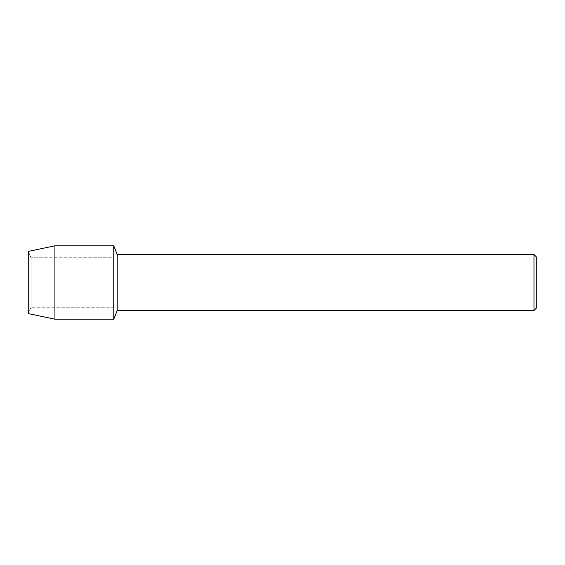 <?xml version="1.0" encoding="UTF-8"?>
<svg xmlns="http://www.w3.org/2000/svg" width="565" height="565" viewBox="0 0 565 565"><rect width="100%" height="100%" fill="white"/><g stroke="black" fill="none" stroke-linecap="round" stroke-linejoin="round"><path stroke-width="0.42" stroke-dasharray="2.83 2.12" d="M31.082 307.233L28.25 313.589L28.25 251.411L31.082 257.767L113.77 257.767L113.77 307.233L31.082 307.233L31.082 257.767L31.082 307.233L28.25 313.589L28.25 251.411L31.082 257.767L31.082 307.233L31.082 257.767L113.77 257.767L113.77 307.233L113.77 257.767L113.77 307.233L31.082 307.233M536.75 257.308L536.75 307.692M533.974 254.532L533.974 310.468M117.209 254.532L117.209 310.468M113.77 245.81L113.77 319.19L113.77 245.81M54.925 245.81L54.925 319.19"/><path stroke-width="0.85" d="M28.25 313.589L28.25 251.411L54.925 245.81L113.77 245.81L117.209 254.532L533.974 254.532L536.75 257.308L536.75 307.692L533.974 310.468L117.209 310.468L113.77 319.19L113.77 245.81L113.77 319.19L54.925 319.19L28.25 313.589L28.25 251.411M117.209 310.468L117.209 254.532M533.974 310.468L533.974 254.532M54.925 319.19L54.925 245.81"/></g></svg>
